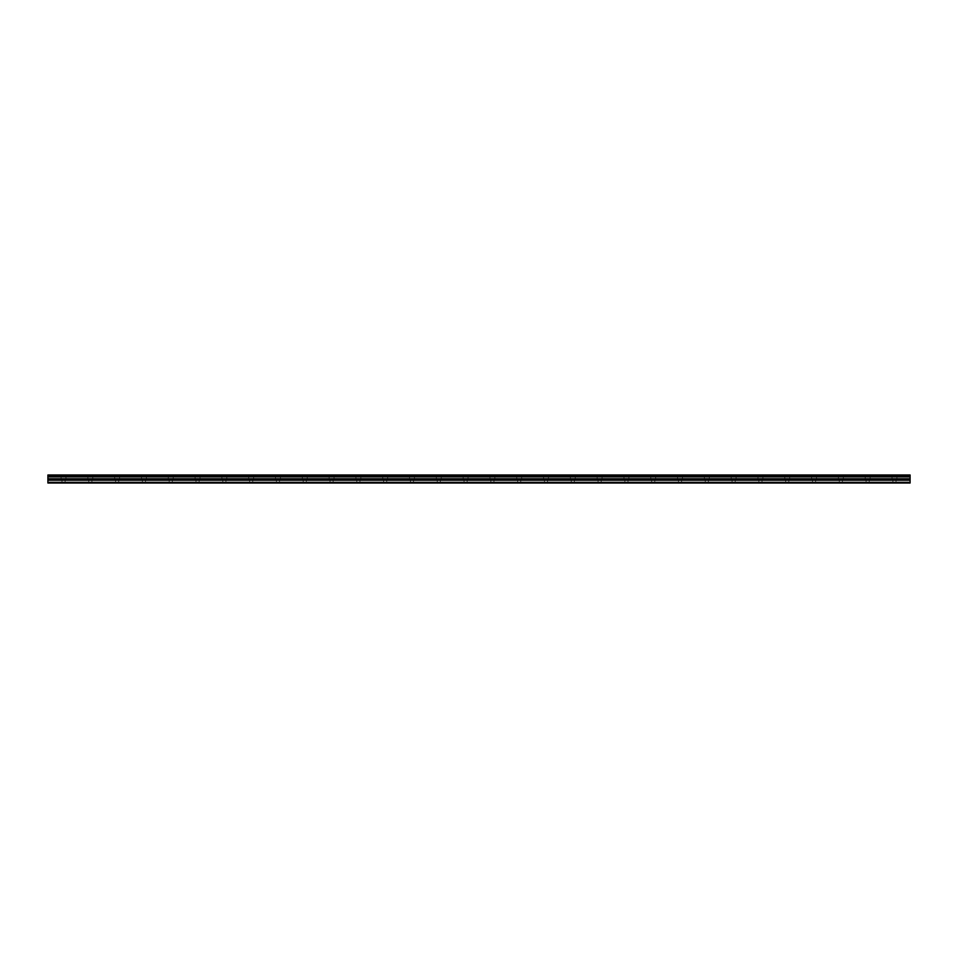 <?xml version="1.0" encoding="UTF-8"?>
<svg xmlns="http://www.w3.org/2000/svg" width="958" height="958" viewBox="0 0 958 958"><rect width="100%" height="100%" fill="white"/><g stroke="black" fill="none" stroke-linecap="round" stroke-linejoin="round"><path stroke-width="0.72" stroke-dasharray="4.79 3.59" d="M63.539 479L61.084 479L63.539 479M63.539 483.024L61.971 483.024L63.539 483.024M894.461 479L892.006 479L894.461 479M894.461 483.024L896.029 483.024L894.461 483.024M867.661 479L870.115 479L867.661 479M867.661 483.024L869.229 483.024L867.661 483.024M840.861 479L838.394 479L840.861 479M840.861 483.024L839.292 483.024L840.861 483.024M814.049 479L816.503 479L814.049 479M814.049 483.024L815.617 483.024L814.049 483.024M787.248 479L789.703 479L787.248 479M787.248 483.024L788.817 483.024L787.248 483.024M760.448 479L757.982 479L760.448 479M760.448 483.024L758.88 483.024L760.448 483.024M733.636 479L736.091 479L733.636 479M733.636 483.024L735.205 483.024L733.636 483.024M706.836 479L704.381 479L706.836 479M706.836 483.024L705.268 483.024L706.836 483.024M680.036 479L677.569 479L680.036 479M680.036 483.024L678.468 483.024L680.036 483.024M653.224 479L650.769 479L653.224 479M653.224 483.024L654.793 483.024L653.224 483.024M626.424 479L623.969 479L626.424 479M626.424 483.024L624.856 483.024L626.424 483.024M599.624 479L597.157 479L599.624 479M599.624 483.024L598.055 483.024L599.624 483.024M572.812 479L575.267 479L572.812 479M572.812 483.024L574.381 483.024L572.812 483.024M546.012 479L548.467 479L546.012 479M546.012 483.024L544.443 483.024L546.012 483.024M519.212 479L516.745 479L519.212 479M519.212 483.024L517.643 483.024L519.212 483.024M492.4 479L489.945 479L492.4 479M492.4 483.024L493.969 483.024L492.4 483.024M465.6 479L463.145 479L465.6 479M465.6 483.024L464.031 483.024L465.6 483.024M438.788 479L441.255 479L438.788 479M438.788 483.024L440.357 483.024L438.788 483.024M411.988 479L409.533 479L411.988 479M411.988 483.024L413.557 483.024L411.988 483.024M385.188 479L382.733 479L385.188 479M385.188 483.024L383.619 483.024L385.188 483.024M358.376 479L360.843 479L358.376 479M358.376 483.024L359.945 483.024L358.376 483.024M331.576 479L329.121 479L331.576 479M331.576 483.024L333.144 483.024L331.576 483.024M304.776 479L307.231 479L304.776 479M304.776 483.024L303.207 483.024L304.776 483.024M277.964 479L280.431 479L277.964 479M277.964 483.024L279.532 483.024L277.964 483.024M251.164 479L248.709 479L251.164 479M251.164 483.024L252.732 483.024L251.164 483.024M224.364 479L221.909 479L224.364 479M224.364 483.024L222.795 483.024L224.364 483.024M197.552 479L200.018 479L197.552 479M197.552 483.024L199.12 483.024L197.552 483.024M170.752 479L168.297 479L170.752 479M170.752 483.024L169.183 483.024L170.752 483.024M143.951 479L146.406 479L143.951 479M143.951 483.024L142.383 483.024L143.951 483.024M117.139 479L119.606 479L117.139 479M117.139 483.024L118.708 483.024L117.139 483.024M90.339 479L87.885 479L90.339 479M90.339 483.024L88.771 483.024L90.339 483.024M63.539 474.976L61.084 474.976L63.539 474.976M894.461 474.976L892.006 474.976L894.461 474.976M867.661 474.976L870.115 474.976L867.661 474.976M840.861 474.976L838.394 474.976L840.861 474.976M814.049 474.976L816.503 474.976L814.049 474.976M787.248 474.976L789.703 474.976L787.248 474.976M760.448 474.976L757.982 474.976L760.448 474.976M733.636 474.976L736.091 474.976L733.636 474.976M706.836 474.976L704.381 474.976L706.836 474.976M680.036 474.976L677.569 474.976L680.036 474.976M653.224 474.976L650.769 474.976L653.224 474.976M626.424 474.976L623.969 474.976L626.424 474.976M599.624 474.976L597.157 474.976L599.624 474.976M572.812 474.976L575.267 474.976L572.812 474.976M546.012 474.976L548.467 474.976L546.012 474.976M519.212 474.976L516.745 474.976L519.212 474.976M492.4 474.976L489.945 474.976L492.4 474.976M465.6 474.976L463.145 474.976L465.6 474.976M438.788 474.976L441.255 474.976L438.788 474.976M411.988 474.976L409.533 474.976L411.988 474.976M385.188 474.976L382.733 474.976L385.188 474.976M358.376 474.976L360.843 474.976L358.376 474.976M331.576 474.976L329.121 474.976L331.576 474.976M304.776 474.976L307.231 474.976L304.776 474.976M277.964 474.976L280.431 474.976L277.964 474.976M251.164 474.976L248.709 474.976L251.164 474.976M224.364 474.976L221.909 474.976L224.364 474.976M197.552 474.976L200.018 474.976L197.552 474.976M170.752 474.976L168.297 474.976L170.752 474.976M143.951 474.976L146.406 474.976L143.951 474.976M117.139 474.976L119.606 474.976L117.139 474.976M90.339 474.976L87.885 474.976L90.339 474.976M47.9 482.305L910.1 482.305L910.1 483.024L47.9 483.024L47.9 474.976L910.1 474.976L47.9 475.168M910.1 482.305L910.1 475.168M47.9 474.976L910.1 474.976L47.9 474.976M47.9 475.994L910.1 475.994M47.9 476.904L910.1 476.904M47.9 480.209L910.1 480.209M47.9 478.772L910.1 478.772M910.1 479.383L47.9 479.383M61.971 483.024L61.971 479M892.904 483.024L892.904 479M866.092 483.024L866.092 479M839.292 483.024L839.292 479M812.492 483.024L812.492 479M785.68 483.024L785.68 479M758.88 483.024L758.88 479M732.08 483.024L732.08 479M705.268 483.024L705.268 479M678.468 483.024L678.468 479M651.668 483.024L651.668 479M624.856 483.024L624.856 479M598.055 483.024L598.055 479M571.255 483.024L571.255 479M544.443 483.024L544.443 479M517.643 483.024L517.643 479M490.843 483.024L490.843 479M464.031 483.024L464.031 479M437.231 483.024L437.231 479M410.431 483.024L410.431 479M383.619 483.024L383.619 479M356.819 483.024L356.819 479M330.019 483.024L330.019 479M303.207 483.024L303.207 479M276.407 483.024L276.407 479M249.607 483.024L249.607 479M222.795 483.024L222.795 479M195.995 483.024L195.995 479M169.183 483.024L169.183 479M142.383 483.024L142.383 479M115.583 483.024L115.583 479M88.771 483.024L88.771 479M61.084 479L61.084 474.976M892.006 479L892.006 474.976M865.206 479L865.206 474.976M838.394 479L838.394 474.976M811.594 479L811.594 474.976M784.794 479L784.794 474.976M757.982 479L757.982 474.976M731.182 479L731.182 474.976M704.381 479L704.381 474.976M677.569 479L677.569 474.976M650.769 479L650.769 474.976M623.969 479L623.969 474.976M597.157 479L597.157 474.976M570.357 479L570.357 474.976M543.557 479L543.557 474.976M516.745 479L516.745 474.976M489.945 479L489.945 474.976M463.145 479L463.145 474.976M436.333 479L436.333 474.976M409.533 479L409.533 474.976M382.733 479L382.733 474.976M355.921 479L355.921 474.976M329.121 479L329.121 474.976M302.321 479L302.321 474.976M275.509 479L275.509 474.976M248.709 479L248.709 474.976M221.909 479L221.909 474.976M195.097 479L195.097 474.976M168.297 479L168.297 474.976M141.497 479L141.497 474.976M114.685 479L114.685 474.976M87.885 479L87.885 474.976M65.096 483.024L65.096 479M896.029 483.024L896.029 479M869.229 483.024L869.229 479M842.417 483.024L842.417 479M815.617 483.024L815.617 479M788.817 483.024L788.817 479M762.005 483.024L762.005 479M735.205 483.024L735.205 479M708.393 483.024L708.393 479M681.593 483.024L681.593 479M654.793 483.024L654.793 479M627.981 483.024L627.981 479M601.181 483.024L601.181 479M574.381 483.024L574.381 479M547.569 483.024L547.569 479M520.769 483.024L520.769 479M493.969 483.024L493.969 479M467.157 483.024L467.157 479M440.357 483.024L440.357 479M413.557 483.024L413.557 479M386.745 483.024L386.745 479M359.945 483.024L359.945 479M333.144 483.024L333.144 479M306.332 483.024L306.332 479M279.532 483.024L279.532 479M252.732 483.024L252.732 479M225.92 483.024L225.92 479M199.12 483.024L199.12 479M172.32 483.024L172.32 479M145.508 483.024L145.508 479M118.708 483.024L118.708 479M91.908 483.024L91.908 479M47.9 475.216L910.1 475.216L47.9 475.216M65.994 479L65.994 474.976M896.916 479L896.916 474.976M870.115 479L870.115 474.976M843.315 479L843.315 474.976M816.503 479L816.503 474.976M789.703 479L789.703 474.976M762.903 479L762.903 474.976M736.091 479L736.091 474.976M709.291 479L709.291 474.976M682.491 479L682.491 474.976M655.679 479L655.679 474.976M628.879 479L628.879 474.976M602.079 479L602.079 474.976M575.267 479L575.267 474.976M548.467 479L548.467 474.976M521.667 479L521.667 474.976M494.855 479L494.855 474.976M468.055 479L468.055 474.976M441.255 479L441.255 474.976M414.443 479L414.443 474.976M387.643 479L387.643 474.976M360.843 479L360.843 474.976M334.031 479L334.031 474.976M307.231 479L307.231 474.976M280.431 479L280.431 474.976M253.619 479L253.619 474.976M226.818 479L226.818 474.976M200.018 479L200.018 474.976M173.206 479L173.206 474.976M146.406 479L146.406 474.976M119.606 479L119.606 474.976M92.794 479L92.794 474.976"/><path stroke-width="1.44" d="M47.9 475.994L47.9 474.976L910.1 474.976L910.1 475.994L47.9 475.994L47.9 483.024L910.1 483.024L910.1 478.772L47.9 478.772M910.1 475.994L910.1 478.772M47.9 482.305L910.1 482.305M47.9 475.168L910.1 475.168M47.9 480.209L910.1 480.209M47.9 476.904L910.1 476.904M47.9 479.383L910.1 479.383"/></g></svg>
